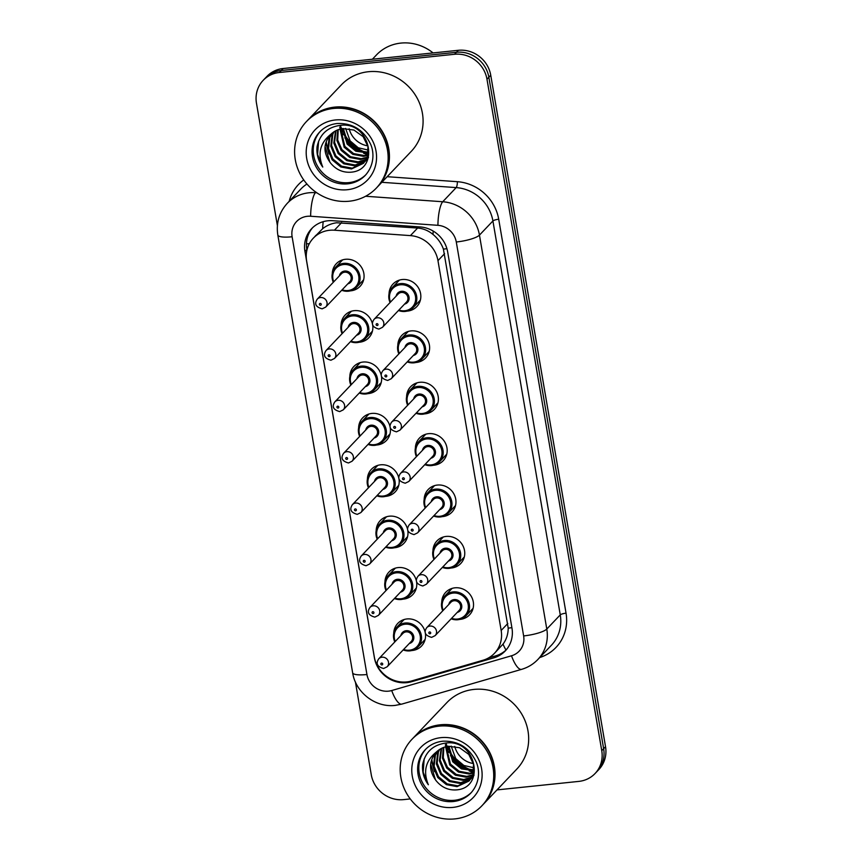 <?xml version="1.0" encoding="UTF-8"?>
<svg xmlns="http://www.w3.org/2000/svg" width="862" height="862" viewBox="0 0 862 862"><rect width="100%" height="100%" fill="white"/><g stroke="black" fill="none" stroke-linecap="round" stroke-linejoin="round"><path stroke-width="1.29" d="M473.087 608.356A16.4 15.333 43.6 0 1 473.066 608.356L465.997 615.791A14.471 13.533 43.6 0 1 457.884 619.724M441.732 602.139A16.4 15.333 43.6 0 1 445.751 592.28A16.4 15.333 43.6 0 1 454.942 587.819A16.4 15.333 43.6 0 1 471.536 596.838A16.4 15.333 43.6 0 1 469.521 614.886A16.4 15.333 43.6 0 1 460.33 619.347A16.4 15.333 43.6 0 1 459.866 619.39M464.306 556.971A16.4 15.333 43.6 0 1 464.284 556.981L457.216 564.416A14.471 13.533 43.6 0 1 449.102 568.349M432.95 550.764A16.4 15.333 43.6 0 1 436.969 540.894A16.4 15.333 43.6 0 1 446.16 536.433A16.4 15.333 43.6 0 1 462.754 545.452A16.4 15.333 43.6 0 1 460.739 563.511A16.4 15.333 43.6 0 1 451.548 567.972A16.4 15.333 43.6 0 1 451.085 568.015M424.169 499.378A16.4 15.333 43.6 0 1 428.188 489.519A16.4 15.333 43.6 0 1 437.368 485.058A16.4 15.333 43.6 0 1 453.972 494.077A16.4 15.333 43.6 0 1 451.957 512.125A16.4 15.333 43.6 0 1 442.766 516.586A16.4 15.333 43.6 0 1 442.303 516.629M415.387 448.003A16.4 15.333 43.6 0 1 419.395 438.133A16.4 15.333 43.6 0 1 428.586 433.672A16.4 15.333 43.6 0 1 445.191 442.691A16.4 15.333 43.6 0 1 443.165 460.75A16.4 15.333 43.6 0 1 433.985 465.211A16.4 15.333 43.6 0 1 433.521 465.254M437.961 402.834A16.4 15.333 43.6 0 1 437.939 402.834L430.86 410.269A14.471 13.533 43.6 0 1 422.757 414.202A14.471 13.533 43.6 0 1 416.023 413.264M406.605 396.617A16.4 15.333 43.6 0 1 410.614 386.758A16.4 15.333 43.6 0 1 419.805 382.297A16.4 15.333 43.6 0 1 436.409 391.316A16.4 15.333 43.6 0 1 434.383 409.364A16.4 15.333 43.6 0 1 425.192 413.825A16.4 15.333 43.6 0 1 424.74 413.868M398.858 353.905A14.471 13.533 43.6 0 1 401.11 338.938A14.471 13.533 43.6 0 1 409.213 335.006A14.471 13.533 43.6 0 1 423.856 342.957A14.471 13.533 43.6 0 1 422.078 358.894L429.179 351.427A16.4 15.333 43.6 0 1 429.147 351.459M397.824 345.242A16.4 15.333 43.6 0 1 401.832 335.372A16.4 15.333 43.6 0 1 411.023 330.911A16.4 15.333 43.6 0 1 427.627 339.93A16.4 15.333 43.6 0 1 425.602 357.989A16.4 15.333 43.6 0 1 416.411 362.449A16.4 15.333 43.6 0 1 415.958 362.482M389.042 293.856A16.4 15.333 43.6 0 1 393.05 283.997A16.4 15.333 43.6 0 1 402.242 279.536A16.4 15.333 43.6 0 1 418.835 288.544A16.4 15.333 43.6 0 1 416.82 306.603A16.4 15.333 43.6 0 1 407.629 311.063A16.4 15.333 43.6 0 1 407.176 311.107M393.751 633.279A16.4 15.333 43.6 0 1 397.77 623.42A16.4 15.333 43.6 0 1 406.961 618.948A16.4 15.333 43.6 0 1 423.554 627.967A16.4 15.333 43.6 0 1 421.54 646.026A16.4 15.333 43.6 0 1 412.348 650.487A16.4 15.333 43.6 0 1 411.885 650.53M386.004 590.567A14.471 13.533 43.6 0 1 388.256 575.601A14.471 13.533 43.6 0 1 396.369 571.657A14.471 13.533 43.6 0 1 411.012 579.62A14.471 13.533 43.6 0 1 409.234 595.545L416.335 588.089A16.4 15.333 43.6 0 1 416.303 588.11M384.969 581.893A16.4 15.333 43.6 0 1 388.988 572.034A16.4 15.333 43.6 0 1 398.179 567.573A16.4 15.333 43.6 0 1 414.773 576.592A16.4 15.333 43.6 0 1 412.758 594.64A16.4 15.333 43.6 0 1 403.567 599.101A16.4 15.333 43.6 0 1 403.104 599.144M377.222 539.192A14.471 13.533 43.6 0 1 379.474 524.215A14.471 13.533 43.6 0 1 387.588 520.282A14.471 13.533 43.6 0 1 402.231 528.234A14.471 13.533 43.6 0 1 400.453 544.17L407.554 536.703A16.4 15.333 43.6 0 1 407.521 536.735M376.188 530.518A16.4 15.333 43.6 0 1 380.207 520.648A16.4 15.333 43.6 0 1 389.398 516.187A16.4 15.333 43.6 0 1 405.991 525.206A16.4 15.333 43.6 0 1 403.976 543.265A16.4 15.333 43.6 0 1 394.785 547.726A16.4 15.333 43.6 0 1 394.322 547.769M367.406 479.132A16.4 15.333 43.6 0 1 371.425 469.273A16.4 15.333 43.6 0 1 380.616 464.812A16.4 15.333 43.6 0 1 397.21 473.831A16.4 15.333 43.6 0 1 395.195 491.879A16.4 15.333 43.6 0 1 386.004 496.34A16.4 15.333 43.6 0 1 385.54 496.383M359.659 436.431A14.471 13.533 43.6 0 1 361.911 421.453A14.471 13.533 43.6 0 1 370.024 417.52A14.471 13.533 43.6 0 1 384.667 425.472A14.471 13.533 43.6 0 1 382.89 441.409L389.98 433.942A16.4 15.333 43.6 0 1 389.958 433.974M358.624 427.757A16.4 15.333 43.6 0 1 362.643 417.887A16.4 15.333 43.6 0 1 371.824 413.426A16.4 15.333 43.6 0 1 388.428 422.445A16.4 15.333 43.6 0 1 386.413 440.504A16.4 15.333 43.6 0 1 377.222 444.964A16.4 15.333 43.6 0 1 376.759 445.007M350.877 385.045A14.471 13.533 43.6 0 1 353.129 370.078A14.471 13.533 43.6 0 1 361.243 366.135A14.471 13.533 43.6 0 1 375.886 374.097A14.471 13.533 43.6 0 1 374.097 390.023L381.198 382.566A16.4 15.333 43.6 0 1 381.176 382.588M349.843 376.371A16.4 15.333 43.6 0 1 353.851 366.512A16.4 15.333 43.6 0 1 363.042 362.051A16.4 15.333 43.6 0 1 379.646 371.069A16.4 15.333 43.6 0 1 377.631 389.118A16.4 15.333 43.6 0 1 368.44 393.578A16.4 15.333 43.6 0 1 367.977 393.622M341.061 324.996A16.4 15.333 43.6 0 1 345.069 315.126A16.4 15.333 43.6 0 1 354.26 310.665A16.4 15.333 43.6 0 1 370.865 319.683A16.4 15.333 43.6 0 1 368.839 337.742A16.4 15.333 43.6 0 1 359.659 342.203A16.4 15.333 43.6 0 1 359.195 342.246M333.314 282.283A14.471 13.533 43.6 0 1 335.566 267.317A14.471 13.533 43.6 0 1 343.669 263.373A14.471 13.533 43.6 0 1 358.323 271.336A14.471 13.533 43.6 0 1 356.534 287.262L363.635 279.805A16.4 15.333 43.6 0 1 363.602 279.827M332.279 273.61A16.4 15.333 43.6 0 1 336.288 263.75A16.4 15.333 43.6 0 1 345.479 259.29A16.4 15.333 43.6 0 1 362.083 268.308A16.4 15.333 43.6 0 1 360.057 286.356A16.4 15.333 43.6 0 1 350.866 290.817A16.4 15.333 43.6 0 1 350.414 290.86M494.486 653.288L503.009 644.14C506.393 639.615 508.127 634.281 508.203 628.139L443.413 249.129C441.29 243.278 437.81 238.375 432.972 234.421C428.468 230.66 423.35 228.538 417.617 228.042L336.697 222.762C331.45 223.452 326.773 225.435 322.668 228.699L313.326 238.16A28.942 27.056 -136.4 0 0 306.635 260.981L374.323 656.973A28.942 27.056 -136.4 0 0 411.476 681.002L483 660.249A28.942 27.056 -136.4 0 0 494.486 653.288A28.942 27.056 -136.4 0 0 501.167 630.467L437.961 260.636A28.942 27.056 -136.4 0 0 410.42 235.617L334.424 230.208A28.942 27.056 -136.4 0 0 329.543 230.283A28.942 27.056 -136.4 0 0 313.326 238.16M342.634 259.882A16.4 15.333 43.6 0 1 342.645 259.861L335.566 267.317L332.021 275.474L333.271 282.327M404.116 619.541A16.4 15.333 43.6 0 1 404.116 619.519L397.037 626.976A14.471 13.533 43.6 0 1 405.151 623.043A14.471 13.533 43.6 0 1 419.794 630.995A14.471 13.533 43.6 0 1 418.016 646.931A14.471 13.533 43.6 0 1 409.903 650.864M386.542 516.78A16.4 15.333 43.6 0 1 386.553 516.758L379.474 524.215L375.929 532.382L377.179 539.224M377.761 465.405A16.4 15.333 43.6 0 1 377.772 465.383L370.692 472.839A14.471 13.533 43.6 0 1 378.806 468.896A14.471 13.533 43.6 0 1 393.449 476.858A14.471 13.533 43.6 0 1 391.671 492.784A14.471 13.533 43.6 0 1 383.558 496.727A14.471 13.533 43.6 0 1 376.834 495.79M368.979 414.019A16.4 15.333 43.6 0 1 368.99 413.997L361.911 421.453L358.366 429.621L359.616 436.463M360.197 362.643A16.4 15.333 43.6 0 1 360.208 362.622L353.129 370.078L349.584 378.235L350.834 385.088M351.416 311.257A16.4 15.333 43.6 0 1 351.427 311.236L344.347 318.692A14.471 13.533 43.6 0 1 352.45 314.759A14.471 13.533 43.6 0 1 367.104 322.711A14.471 13.533 43.6 0 1 365.316 338.647A14.471 13.533 43.6 0 1 357.213 342.58A14.471 13.533 43.6 0 1 350.478 341.643M452.087 588.412A16.4 15.333 43.6 0 1 452.097 588.39L445.018 595.847A14.471 13.533 43.6 0 1 453.132 591.903A14.471 13.533 43.6 0 1 467.775 599.866A14.471 13.533 43.6 0 1 465.997 615.791L457.83 619.756L451.117 618.83M434.523 485.651A16.4 15.333 43.6 0 1 434.534 485.629L427.455 493.086A14.471 13.533 43.6 0 1 435.569 489.142A14.471 13.533 43.6 0 1 450.212 497.105A14.471 13.533 43.6 0 1 448.434 513.03A14.471 13.533 43.6 0 1 440.32 516.963A14.471 13.533 43.6 0 1 433.586 516.026M425.742 434.265A16.4 15.333 43.6 0 1 425.753 434.243L418.673 441.7A14.471 13.533 43.6 0 1 426.787 437.767A14.471 13.533 43.6 0 1 441.43 445.719A14.471 13.533 43.6 0 1 439.642 461.655A14.471 13.533 43.6 0 1 431.539 465.588A14.471 13.533 43.6 0 1 424.804 464.65M343.485 132.328A38.596 36.075 -136.4 0 0 365.876 152.466M449.059 750.015A38.596 36.075 -136.4 0 0 471.46 770.154M277.392 225.596L256.467 103.192A28.942 27.056 43.6 0 1 263.158 80.36A28.942 27.056 43.6 0 1 279.374 72.494L454.554 54.274A28.942 27.056 43.6 0 1 486.976 79.218L601.751 750.694L603.637 748.712A28.942 27.056 43.6 0 1 596.957 771.533A28.942 27.056 43.6 0 0 603.637 748.712L488.862 77.235L603.637 748.712L605.533 746.718A28.942 27.056 43.6 0 1 598.842 769.55L595.06 773.526A28.942 27.056 43.6 0 1 578.844 781.392L497.008 789.904M454.554 54.274L456.451 52.291A28.942 27.056 43.6 0 1 488.862 77.235A28.942 27.056 43.6 0 0 456.451 52.291L281.26 70.501L456.451 52.291L458.336 50.298A28.942 27.056 43.6 0 1 490.747 75.253L605.533 746.718M263.158 80.36L265.043 78.377A28.942 27.056 43.6 0 1 281.26 70.501A28.942 27.056 43.6 0 0 265.043 78.377L266.94 76.395A28.942 27.056 43.6 0 1 283.156 68.518L458.336 50.298M327.862 220.78A28.942 27.056 -136.4 0 0 311.645 228.656A28.942 27.056 -136.4 0 0 304.954 251.478L374.388 657.695A28.942 27.056 -136.4 0 0 411.54 681.723L493.797 657.857A28.942 27.056 -136.4 0 0 505.283 650.907A28.942 27.056 -136.4 0 0 511.963 628.075L447.669 251.952A28.942 27.056 -136.4 0 0 420.128 226.932L332.732 220.704A28.942 27.056 -136.4 0 0 327.862 220.78M306.937 250.045L306.85 249.495A28.942 27.056 43.6 0 1 312.615 227.687M473.691 771.533A38.596 36.075 43.6 0 1 471.686 770.897M469.564 770.089A38.596 36.075 43.6 0 1 449.414 752.073M448.208 749.724A38.596 36.075 43.6 0 1 446.872 746.524M446.053 744.046A38.596 36.075 43.6 0 1 445.773 743.066M368.106 153.856A38.596 36.075 43.6 0 1 366.102 153.22M363.979 152.402A38.596 36.075 43.6 0 1 343.83 134.386M342.623 132.037A38.596 36.075 43.6 0 1 341.287 128.837M340.468 126.358A38.596 36.075 43.6 0 1 340.188 125.378M410.269 798.923L403.664 799.613A28.942 27.056 43.6 0 1 371.253 774.669L355.403 681.939M601.751 750.694A28.942 27.056 43.6 0 1 595.06 773.526M506.199 649.883A28.942 27.056 43.6 0 1 495.682 655.863L488.474 657.965M372.384 59.241L376.5 54.909A43.423 40.589 43.6 0 1 400.83 43.1A43.423 40.589 43.6 0 1 433.09 52.927M307.594 120.357A48.24 45.104 43.6 0 1 307.712 120.227A48.24 45.104 43.6 0 1 334.747 107.103A48.24 45.104 43.6 0 1 383.558 133.632A48.24 45.104 43.6 0 1 377.621 186.731A48.24 45.104 43.6 0 1 377.502 186.849M307.712 120.227L341.363 84.853A48.24 45.104 43.6 0 1 368.397 71.729A48.24 45.104 43.6 0 1 417.208 98.246A48.24 45.104 43.6 0 1 411.271 151.356L377.621 186.731M306.409 121.596L307.475 120.475A48.24 45.104 43.6 0 1 334.51 107.351A48.24 45.104 43.6 0 1 383.321 133.879A48.24 45.104 43.6 0 1 377.384 186.979L376.328 188.099A48.24 45.104 43.6 0 1 349.293 201.212A48.24 45.104 43.6 0 1 300.482 174.695A48.24 45.104 43.6 0 1 306.409 121.596A48.24 45.104 43.6 0 1 333.443 108.472A48.24 45.104 43.6 0 1 382.265 134.989A48.24 45.104 43.6 0 1 376.328 188.099M365.919 174.663A31.463 29.416 43.6 0 1 348.905 182.604A31.463 29.416 43.6 0 1 317.291 165.709A31.463 29.416 43.6 0 1 320.352 131.315M363.742 162.961L352.224 168.165L341.578 166.172L332.883 159.028L328.551 148.576L329.801 137.543L332.269 133.028M330.286 134.849L330.933 134.203C322.981 143.491 323.002 153.285 331.008 163.597L331.493 164.114C336.46 169.663 342.494 172.378 349.584 172.26C380.756 171.592 370.951 121.003 340.447 125.356C327.592 127.07 319.802 134.213 317.054 146.788C316.354 154.115 318.261 160.882 322.765 167.056C317.335 153.792 320.061 142.833 330.933 134.203C334.391 131.013 338.346 129.138 342.807 128.6L353.959 130.065L363.15 136.681L367.988 146.605L367.234 157.121L363.376 163.36L351.48 168.952L340.824 166.969L332.139 159.826L327.797 149.363L329.047 138.329L331.848 133.373M366.738 159.804L365.531 160.903M365.1 161.248L355.23 165.008L344.574 163.026L335.878 155.882L331.547 145.43L332.797 134.386L334.068 131.735M368.494 157.498L365.197 161.334M364.777 161.69L354.476 165.795L343.819 163.812L335.135 156.668L330.803 146.217L332.053 135.172L333.605 132.037M366.253 159.341L358.226 161.862L347.569 159.869L338.885 152.725L334.553 142.273L336.051 130.615M367.772 158.543L366.447 159.524M365.984 159.836L357.471 162.649L346.826 160.655L338.13 153.511L333.799 143.06L335.544 130.873M367.19 157.229L361.221 158.705L350.575 156.722L341.88 149.579L337.699 140.032L338.238 129.688M366.986 157.778L360.478 159.492L349.821 157.509L341.137 150.365L336.891 140.495L337.678 129.893M367.902 154.891L364.227 155.548L353.571 153.565L344.875 146.421L340.652 128.977M367.751 155.494L363.473 156.345L352.817 154.352L344.132 147.208L340.027 129.128M368.311 152.283L356.566 150.408L347.882 143.264L343.345 128.535M368.236 152.962L355.823 151.206L347.127 144.062L342.645 128.621M367.826 145.872A21.809 20.386 43.6 0 1 349.175 128.729M368.376 150.096L358.269 147.779L350.134 140.905L345.597 128.427M331.008 163.597L329.887 162.185L325.362 147.262M322.765 167.056L317.582 154.513L318.595 141.206M338.163 164.189L333.238 159.502M327.98 150.408L326.256 142.241M341.169 161.032L336.245 156.345M347.16 154.729L342.236 150.042M328.961 153.964L325.944 143.394M413.178 738.034A48.24 45.104 43.6 0 1 413.297 737.915A48.24 45.104 43.6 0 1 440.32 724.791A48.24 45.104 43.6 0 1 489.142 751.308A48.24 45.104 43.6 0 1 483.205 804.408A48.24 45.104 43.6 0 1 483.086 804.537M413.297 737.915L446.947 702.53A48.24 45.104 43.6 0 1 473.971 689.417A48.24 45.104 43.6 0 1 522.792 715.934A48.24 45.104 43.6 0 1 516.855 769.033L483.205 804.408M411.993 739.273L413.06 738.163A48.24 45.104 43.6 0 1 440.083 725.039A48.24 45.104 43.6 0 1 488.905 751.556A48.24 45.104 43.6 0 1 482.968 804.655L481.912 805.776A48.24 45.104 43.6 0 1 454.877 818.9A48.24 45.104 43.6 0 1 406.067 792.383A48.24 45.104 43.6 0 1 411.993 739.273A48.24 45.104 43.6 0 1 439.027 726.16A48.24 45.104 43.6 0 1 487.838 752.677A48.24 45.104 43.6 0 1 481.912 805.776M471.503 792.34A31.463 29.416 43.6 0 1 454.479 800.281A31.463 29.416 43.6 0 1 422.865 783.396A31.463 29.416 43.6 0 1 425.936 748.992M469.327 780.649L457.808 785.842L447.162 783.86L438.467 776.716L434.136 766.264L435.385 755.22L437.853 750.705M435.87 752.526L436.517 751.89C428.565 761.178 428.586 770.973 436.592 781.284L437.066 781.791C442.044 787.351 448.068 790.066 455.168 789.948C486.34 789.28 476.535 738.68 446.031 743.044C433.177 744.757 425.386 751.89 422.639 764.465C421.938 771.802 423.845 778.558 428.349 784.743C422.919 771.468 425.645 760.521 436.517 751.89C439.976 748.69 443.93 746.826 448.391 746.276L459.543 747.742L468.734 754.358L473.572 764.292L472.818 774.798L468.96 781.047L457.065 786.64L446.408 784.646L437.713 777.502L433.381 767.051L434.631 756.017L437.433 751.061M472.322 777.492L471.105 778.591M470.674 778.925L460.804 782.696L450.158 780.703L441.463 773.559L437.131 763.107L438.381 752.073L439.652 749.412M474.068 775.186L470.771 779.022M470.361 779.377L460.06 783.483L449.404 781.489L440.719 774.356L436.377 763.894L437.637 752.86L439.189 749.724M471.837 777.018L463.81 779.539L453.153 777.556L444.469 770.412L440.126 759.95L441.635 748.291M473.357 776.22L472.031 777.212M471.568 777.513L463.056 780.326L452.41 778.343L443.714 771.199L439.383 760.747L441.128 748.561M472.775 774.906L466.805 776.393L456.16 774.399L447.464 767.255L443.283 757.709L443.822 747.365M472.559 775.455L466.062 777.179L455.405 775.186L446.71 768.042L442.475 758.183L443.262 747.58M473.475 772.567L469.801 773.236L459.155 771.242L450.46 764.109L446.236 746.654M473.324 773.182L469.057 774.022L458.401 772.04L449.716 764.896L445.611 746.815M473.895 769.96L462.151 768.096L453.466 760.952L448.93 746.223M473.82 770.639L461.407 768.882L452.712 761.739L448.229 746.298M473.41 763.56A21.809 20.386 43.6 0 1 454.759 746.417M473.96 767.783L463.853 765.467L455.707 758.582L451.182 746.115M436.592 781.284L435.472 779.873L430.946 764.95M428.349 784.743L423.167 772.201L424.179 758.894M443.747 781.866L438.823 777.179M433.554 768.096L431.84 759.928M446.753 778.72L441.818 774.022M452.744 772.406L447.82 767.719M434.545 771.641L431.528 761.081M341.621 222.633L334.424 230.208M309.318 243.698A28.942 6.411 170.3 0 1 306.452 243.849M316.246 235.089A9.644 9.019 -136.4 0 0 314.899 236.5M446.915 248.665A28.942 6.411 170.3 0 1 443.413 249.129M432.972 234.421A28.942 6.799 -85.9 0 1 433.22 231.081M511.888 627.644A28.942 6.411 170.3 0 1 508.203 628.139M322.668 228.699A28.942 6.799 -85.9 0 1 323.164 221.696M506.005 650.067A28.942 9.029 -106.2 0 1 503.009 644.14M417.617 228.042L410.42 235.617M444.587 253.676L437.961 260.636M507.804 623.495L501.167 630.467M283.156 68.518L279.374 72.494M490.747 75.253L486.976 79.218M306.85 249.495L304.954 251.478M307.389 216.297A19.298 18.037 -136.4 0 0 292.121 236.759L366.943 674.526A19.298 18.037 -136.4 0 0 388.557 691.152A19.298 18.037 -136.4 0 0 391.714 690.537L511.511 655.777A19.298 18.037 -136.4 0 0 523.633 635.919L456.289 241.996A19.298 18.037 -136.4 0 0 437.928 225.316L310.643 216.243A19.298 18.037 -136.4 0 0 307.389 216.297M292.121 236.759A19.298 4.278 -9.7 0 1 277.823 235.046C276.002 222.892 279.159 212.3 287.315 203.281A38.596 36.075 43.6 0 1 308.941 192.786A38.596 36.075 43.6 0 1 315.438 192.679L315.923 192.172M277.823 235.046L352.644 672.813C355.564 692.509 375.573 707.864 395.281 705.385L401.811 704.103A19.298 6.012 -106.2 0 1 391.714 690.537M289.147 201.363A43.423 40.589 43.6 0 1 303.736 179.953M306.937 184.026A38.596 36.075 -136.4 0 0 300.773 189.134L287.315 203.281M387.167 176.699L457.399 181.699A43.423 40.589 43.6 0 1 498.71 219.239L566.043 613.173A43.423 40.589 43.6 0 1 539.698 657.555M365.607 196.256L442.734 201.751L456.192 187.593L381.834 182.302M437.928 225.316A19.298 4.536 -85.9 0 1 442.734 201.751A38.596 36.075 43.6 0 1 479.455 235.11L492.913 220.963A38.596 36.075 -136.4 0 0 456.192 187.593A4.827 1.131 94.1 0 0 457.399 181.699M310.643 216.243A19.298 4.536 -85.9 0 1 315.438 192.679L316.796 192.776M456.289 241.996A19.298 4.278 -9.7 0 0 479.455 235.11L546.788 629.044L560.257 614.886L492.913 220.963A4.827 1.067 170.3 0 1 498.71 219.239M523.633 635.919A19.298 4.278 -9.7 0 0 546.788 629.044A38.596 36.075 43.6 0 1 537.877 659.473L551.335 645.326A38.596 36.075 -136.4 0 0 560.257 614.886A4.827 1.067 170.3 0 1 566.043 613.173M401.811 704.103L521.618 669.343A19.298 6.012 -106.2 0 1 511.511 655.777M352.644 672.813A19.298 4.278 -9.7 0 0 366.943 674.526M495.682 655.863L493.797 657.857M412.51 680.7L411.54 681.723M348.302 291.216A14.471 13.533 43.6 0 1 341.697 290.268L348.367 291.237L356.534 287.262A14.471 13.533 43.6 0 1 348.431 291.205M342.149 289.794A13.512 12.628 -136.4 0 0 348.032 290.526A13.512 12.628 -136.4 0 0 358.721 276.196A13.512 12.628 -136.4 0 0 343.593 264.548A13.512 12.628 -136.4 0 0 333.756 281.809M339.38 275.905A6.756 6.314 43.6 0 1 352.181 276.433A6.756 6.314 43.6 0 1 347.763 283.878M325.685 307.098L349.778 281.777A5.786 5.409 -136.4 0 0 344.628 272.22A5.786 5.409 -136.4 0 0 341.384 273.793L317.291 299.114A5.786 5.409 43.6 0 1 326.396 300.73A5.786 5.409 43.6 0 1 325.685 307.098L322.151 308.833C315.697 307.077 314.08 303.833 317.291 299.114M320.47 305.277A0.97 0.905 -136.4 0 0 321.235 304.254A0.97 0.905 -136.4 0 0 320.147 303.424A0.97 0.905 -136.4 0 0 319.393 304.448A0.97 0.905 -136.4 0 0 320.47 305.277M390.066 302.53A14.471 13.533 43.6 0 1 392.329 287.552A14.471 13.533 43.6 0 1 400.431 283.62A14.471 13.533 43.6 0 1 415.075 291.582A14.471 13.533 43.6 0 1 413.297 307.508A14.471 13.533 43.6 0 1 405.194 311.441A14.471 13.533 43.6 0 1 398.459 310.503M398.912 310.04A13.512 12.628 -136.4 0 0 404.795 310.762A13.512 12.628 -136.4 0 0 415.484 296.442A13.512 12.628 -136.4 0 0 400.356 284.794A13.512 12.628 -136.4 0 0 390.518 302.056M396.143 296.151A6.756 6.314 43.6 0 1 408.944 296.679A6.756 6.314 43.6 0 1 404.526 304.124M406.53 302.023A5.786 5.409 -136.4 0 0 401.39 292.466A5.786 5.409 -136.4 0 0 398.147 294.039L374.054 319.36A5.786 5.409 43.6 0 1 383.159 320.966A5.786 5.409 43.6 0 1 382.448 327.344L406.53 302.023M376.909 323.67A0.97 0.905 -136.4 0 0 376.144 324.694A0.97 0.905 -136.4 0 0 377.233 325.524A0.97 0.905 -136.4 0 0 377.998 324.5A0.97 0.905 -136.4 0 0 376.909 323.67M350.931 341.18A13.512 12.628 -136.4 0 0 356.814 341.902A13.512 12.628 -136.4 0 0 367.503 327.571A13.512 12.628 -136.4 0 0 352.375 315.934A13.512 12.628 -136.4 0 0 342.537 333.195M348.162 327.28A6.756 6.314 43.6 0 1 360.962 327.819A6.756 6.314 43.6 0 1 356.556 335.264M334.467 358.473L358.56 333.152A5.786 5.409 -136.4 0 0 353.409 323.606A5.786 5.409 -136.4 0 0 350.166 325.179L326.084 350.5A5.786 5.409 43.6 0 1 335.178 352.105A5.786 5.409 43.6 0 1 334.467 358.473L330.933 360.219C324.478 358.452 322.862 355.219 326.084 350.5M329.252 356.652A0.97 0.905 -136.4 0 0 330.017 355.629A0.97 0.905 -136.4 0 0 328.939 354.799A0.97 0.905 -136.4 0 0 328.174 355.823A0.97 0.905 -136.4 0 0 329.252 356.652M342.095 333.669A14.471 13.533 43.6 0 1 344.347 318.692L340.802 326.86L342.052 333.702M359.228 393.072L365.93 393.999L374.097 390.023A14.471 13.533 43.6 0 1 365.994 393.966A14.471 13.533 43.6 0 1 359.26 393.029M359.713 392.555A13.512 12.628 -136.4 0 0 365.596 393.287A13.512 12.628 -136.4 0 0 376.285 378.957A13.512 12.628 -136.4 0 0 361.156 367.309A13.512 12.628 -136.4 0 0 351.319 384.571M356.943 378.666A6.756 6.314 43.6 0 1 369.744 379.194A6.756 6.314 43.6 0 1 365.337 386.65M343.248 409.859L367.341 384.538A5.786 5.409 -136.4 0 0 362.191 374.981A5.786 5.409 -136.4 0 0 358.948 376.554L334.865 401.875A5.786 5.409 43.6 0 1 343.96 403.491A5.786 5.409 43.6 0 1 343.248 409.859L339.714 411.594C333.26 409.838 331.644 406.595 334.865 401.875M338.033 408.038A0.97 0.905 -136.4 0 0 338.798 407.015A0.97 0.905 -136.4 0 0 337.721 406.185A0.97 0.905 -136.4 0 0 336.956 407.209A0.97 0.905 -136.4 0 0 338.033 408.038M368.009 444.447L374.722 445.374L382.89 441.409A14.471 13.533 43.6 0 1 374.776 445.342M368.494 443.941A13.512 12.628 -136.4 0 0 374.377 444.663A13.512 12.628 -136.4 0 0 385.066 430.332A13.512 12.628 -136.4 0 0 369.938 418.695A13.512 12.628 -136.4 0 0 360.1 435.957M365.725 430.041A6.756 6.314 43.6 0 1 378.526 430.58A6.756 6.314 43.6 0 1 374.119 438.025M352.03 461.245L376.123 435.913A5.786 5.409 -136.4 0 0 370.972 426.367A5.786 5.409 -136.4 0 0 367.729 427.94L343.647 453.261A5.786 5.409 43.6 0 1 352.741 454.867A5.786 5.409 43.6 0 1 352.03 461.245L348.496 462.98C342.042 461.213 340.425 457.981 343.647 453.261M346.815 459.414A0.97 0.905 -136.4 0 0 347.58 458.401A0.97 0.905 -136.4 0 0 346.502 457.56A0.97 0.905 -136.4 0 0 345.737 458.584A0.97 0.905 -136.4 0 0 346.815 459.414M374.658 445.352A14.471 13.533 43.6 0 1 368.042 444.404M377.276 495.316A13.512 12.628 -136.4 0 0 383.17 496.049A13.512 12.628 -136.4 0 0 393.848 481.718A13.512 12.628 -136.4 0 0 378.73 470.081A13.512 12.628 -136.4 0 0 368.882 487.332M374.507 481.427A6.756 6.314 43.6 0 1 387.307 481.955A6.756 6.314 43.6 0 1 382.9 489.411M360.812 512.621L384.905 487.299A5.786 5.409 -136.4 0 0 379.754 477.742A5.786 5.409 -136.4 0 0 376.511 479.315L352.429 504.636A5.786 5.409 43.6 0 1 361.534 506.253A5.786 5.409 43.6 0 1 360.812 512.621L357.277 514.355C350.823 512.599 349.207 509.356 352.429 504.636M355.597 510.8A0.97 0.905 -136.4 0 0 356.362 509.776A0.97 0.905 -136.4 0 0 355.284 508.946A0.97 0.905 -136.4 0 0 354.519 509.97A0.97 0.905 -136.4 0 0 355.597 510.8M368.44 487.806A14.471 13.533 43.6 0 1 370.692 472.839L367.147 480.996L368.397 487.849M407.198 361.932L413.911 362.859L422.078 358.894A14.471 13.533 43.6 0 1 413.975 362.827A14.471 13.533 43.6 0 1 407.241 361.889M407.694 361.415A13.512 12.628 -136.4 0 0 413.577 362.148A13.512 12.628 -136.4 0 0 424.266 347.817A13.512 12.628 -136.4 0 0 409.138 336.18A13.512 12.628 -136.4 0 0 399.3 353.442M404.924 347.526A6.756 6.314 43.6 0 1 417.725 348.065A6.756 6.314 43.6 0 1 413.307 355.51M415.312 353.398A5.786 5.409 -136.4 0 0 410.172 343.841A5.786 5.409 -136.4 0 0 406.929 345.425L382.836 370.746A5.786 5.409 43.6 0 1 391.941 372.352A5.786 5.409 43.6 0 1 391.229 378.72L415.312 353.398M385.691 375.045A0.97 0.905 -136.4 0 0 384.937 376.069A0.97 0.905 -136.4 0 0 386.014 376.899A0.97 0.905 -136.4 0 0 386.779 375.875A0.97 0.905 -136.4 0 0 385.691 375.045M407.64 405.291A14.471 13.533 43.6 0 1 409.892 390.324A14.471 13.533 43.6 0 1 417.995 386.381A14.471 13.533 43.6 0 1 432.649 394.343A14.471 13.533 43.6 0 1 430.86 410.269L422.692 414.234L415.99 413.307M416.475 412.801A13.512 12.628 -136.4 0 0 422.358 413.523A13.512 12.628 -136.4 0 0 433.047 399.203A13.512 12.628 -136.4 0 0 417.919 387.555A13.512 12.628 -136.4 0 0 408.082 404.817M413.706 398.912A6.756 6.314 43.6 0 1 426.507 399.44A6.756 6.314 43.6 0 1 422.089 406.886M424.104 404.784A5.786 5.409 -136.4 0 0 418.954 395.227A5.786 5.409 -136.4 0 0 415.71 396.8L391.628 422.121A5.786 5.409 43.6 0 1 400.722 423.727A5.786 5.409 43.6 0 1 400.011 430.106L424.104 404.784M394.484 426.431A0.97 0.905 -136.4 0 0 393.718 427.455A0.97 0.905 -136.4 0 0 394.796 428.285A0.97 0.905 -136.4 0 0 395.561 427.261A0.97 0.905 -136.4 0 0 394.484 426.431M416.421 456.666A14.471 13.533 43.6 0 1 418.673 441.7L415.128 449.867L416.378 456.709M425.257 464.176A13.512 12.628 -136.4 0 0 431.14 464.909A13.512 12.628 -136.4 0 0 441.829 450.578A13.512 12.628 -136.4 0 0 426.701 438.941A13.512 12.628 -136.4 0 0 416.863 456.203M422.488 450.287A6.756 6.314 43.6 0 1 435.288 450.826A6.756 6.314 43.6 0 1 430.881 458.272M432.886 456.16A5.786 5.409 -136.4 0 0 427.735 446.602A5.786 5.409 -136.4 0 0 424.492 448.186L400.41 473.507A5.786 5.409 43.6 0 1 409.504 475.113A5.786 5.409 43.6 0 1 408.793 481.481L432.886 456.16M403.265 477.807A0.97 0.905 -136.4 0 0 402.5 478.83A0.97 0.905 -136.4 0 0 403.578 479.66A0.97 0.905 -136.4 0 0 404.343 478.636A0.97 0.905 -136.4 0 0 403.265 477.807M368.149 153.555A38.596 36.075 43.6 0 1 366.878 153.145M364.971 152.455A38.596 36.075 43.6 0 1 343.626 133.319M342.58 131.175A38.596 36.075 43.6 0 1 341.6 128.783M341.384 128.19A38.596 36.075 43.6 0 1 341.05 127.22M340.738 126.24A38.596 36.075 43.6 0 1 340.49 125.356M347.72 183.843A31.463 29.416 43.6 0 1 315.891 166.549A31.463 29.416 43.6 0 1 319.759 131.918C324.381 127.123 330.157 124.333 337.085 123.525C352.342 122.91 363.495 129.742 370.52 144.04C373.989 151.335 374.83 164.696 365.348 175.288A31.463 29.416 43.6 0 1 347.72 183.843M347.332 189.726A36.29 33.92 43.6 0 1 306.7 158.446A36.29 33.92 43.6 0 1 335.404 119.969A36.29 33.92 43.6 0 1 376.047 151.238A36.29 33.92 43.6 0 1 347.332 189.726M367.923 154.761A39.555 36.98 43.6 0 1 363.559 153.22M360.65 151.863A39.555 36.98 43.6 0 1 344.854 137.812M342.99 134.752A39.555 36.98 43.6 0 1 340.565 129.516M340.178 128.46A39.555 36.98 43.6 0 1 339.747 127.134M473.734 771.231A38.596 36.075 43.6 0 1 472.462 770.833M470.544 770.143A38.596 36.075 43.6 0 1 449.21 751.007M448.165 748.862A38.596 36.075 43.6 0 1 447.173 746.47M446.958 745.878A38.596 36.075 43.6 0 1 446.624 744.897M446.322 743.917A38.596 36.075 43.6 0 1 446.074 743.044M453.304 801.531A31.463 29.416 43.6 0 1 421.464 784.237A31.463 29.416 43.6 0 1 425.332 749.606C429.966 744.811 435.741 742.01 442.669 741.212C457.927 740.587 469.068 747.429 476.093 761.717C479.574 769.023 480.414 782.384 470.932 792.965A31.463 29.416 43.6 0 1 453.304 801.531M452.916 807.403A36.29 33.92 43.6 0 1 412.284 776.134A36.29 33.92 43.6 0 1 440.988 737.646A36.29 33.92 43.6 0 1 481.621 768.926A36.29 33.92 43.6 0 1 452.916 807.403M473.507 772.438A39.555 36.98 43.6 0 1 469.143 770.897M466.223 769.55A39.555 36.98 43.6 0 1 450.438 755.5M448.574 752.429A39.555 36.98 43.6 0 1 446.15 747.203M445.762 746.147A39.555 36.98 43.6 0 1 445.32 744.822M385.573 547.208L392.285 548.135L400.453 544.17A14.471 13.533 43.6 0 1 392.339 548.103A14.471 13.533 43.6 0 1 385.616 547.165M386.057 546.702A13.512 12.628 -136.4 0 0 391.951 547.424A13.512 12.628 -136.4 0 0 402.64 533.093A13.512 12.628 -136.4 0 0 387.512 521.456A13.512 12.628 -136.4 0 0 377.675 538.718M383.288 532.802A6.756 6.314 43.6 0 1 396.089 533.341A6.756 6.314 43.6 0 1 391.682 540.786M369.604 564.007L393.686 538.675A5.786 5.409 -136.4 0 0 388.536 529.128A5.786 5.409 -136.4 0 0 385.292 530.701L361.21 556.022A5.786 5.409 43.6 0 1 370.315 557.628A5.786 5.409 43.6 0 1 369.604 564.007L366.059 565.741C359.605 563.974 357.989 560.742 361.21 556.022M364.378 562.186A0.97 0.905 -136.4 0 0 365.143 561.162A0.97 0.905 -136.4 0 0 364.066 560.322A0.97 0.905 -136.4 0 0 363.301 561.345A0.97 0.905 -136.4 0 0 364.378 562.186M394.354 598.594L401.067 599.521L409.234 595.545A14.471 13.533 43.6 0 1 401.121 599.489A14.471 13.533 43.6 0 1 394.397 598.551M394.839 598.077A13.512 12.628 -136.4 0 0 400.733 598.81A13.512 12.628 -136.4 0 0 411.422 584.479A13.512 12.628 -136.4 0 0 396.294 572.842A13.512 12.628 -136.4 0 0 386.456 590.104M392.07 584.188A6.756 6.314 43.6 0 1 404.881 584.727A6.756 6.314 43.6 0 1 400.464 592.172M378.386 615.382L402.468 590.061A5.786 5.409 -136.4 0 0 397.328 580.503A5.786 5.409 -136.4 0 0 394.085 582.076L369.992 607.398A5.786 5.409 43.6 0 1 379.097 609.014A5.786 5.409 43.6 0 1 378.386 615.382L374.841 617.117C368.386 615.36 366.77 612.117 369.992 607.398M373.16 613.561A0.97 0.905 -136.4 0 0 373.925 612.537A0.97 0.905 -136.4 0 0 372.847 611.708A0.97 0.905 -136.4 0 0 372.082 612.731A0.97 0.905 -136.4 0 0 373.16 613.561M403.621 649.463A13.512 12.628 -136.4 0 0 409.515 650.185A13.512 12.628 -136.4 0 0 420.203 635.865A13.512 12.628 -136.4 0 0 405.075 624.217A13.512 12.628 -136.4 0 0 395.238 641.479M400.862 635.563A6.756 6.314 43.6 0 1 413.663 636.102A6.756 6.314 43.6 0 1 409.245 643.548M387.167 666.768L411.249 641.436A5.786 5.409 -136.4 0 0 406.11 631.889A5.786 5.409 -136.4 0 0 402.866 633.462L378.774 658.783A5.786 5.409 43.6 0 1 387.878 660.389A5.786 5.409 43.6 0 1 387.167 666.768L383.622 668.503C377.168 666.735 375.552 663.503 378.774 658.783M381.952 664.947A0.97 0.905 -136.4 0 0 382.706 663.923A0.97 0.905 -136.4 0 0 381.629 663.083A0.97 0.905 -136.4 0 0 380.864 664.106A0.97 0.905 -136.4 0 0 381.952 664.947M409.784 650.875A14.471 13.533 43.6 0 1 403.179 649.926M394.785 641.953A14.471 13.533 43.6 0 1 397.037 626.976L393.503 635.143L394.753 641.996M425.203 508.052A14.471 13.533 43.6 0 1 427.455 493.086L423.91 501.242L425.16 508.095M434.039 515.562A13.512 12.628 -136.4 0 0 439.922 516.284A13.512 12.628 -136.4 0 0 450.61 501.964A13.512 12.628 -136.4 0 0 435.482 490.316A13.512 12.628 -136.4 0 0 425.645 507.578M431.269 501.673A6.756 6.314 43.6 0 1 444.07 502.201A6.756 6.314 43.6 0 1 439.663 509.647M441.667 507.546A5.786 5.409 -136.4 0 0 436.517 497.988A5.786 5.409 -136.4 0 0 433.274 499.561L409.191 524.883A5.786 5.409 43.6 0 1 418.285 526.488A5.786 5.409 43.6 0 1 417.574 532.867L441.667 507.546M412.047 529.193A0.97 0.905 -136.4 0 0 411.282 530.216A0.97 0.905 -136.4 0 0 412.359 531.046A0.97 0.905 -136.4 0 0 413.124 530.022A0.97 0.905 -136.4 0 0 412.047 529.193M448.983 568.36A14.471 13.533 43.6 0 1 442.378 567.411M433.985 559.427A14.471 13.533 43.6 0 1 436.237 544.461A14.471 13.533 43.6 0 1 444.35 540.528A14.471 13.533 43.6 0 1 458.993 548.48A14.471 13.533 43.6 0 1 457.216 564.416L449.048 568.381L442.335 567.455M442.82 566.937A13.512 12.628 -136.4 0 0 448.703 567.67A13.512 12.628 -136.4 0 0 459.392 553.339A13.512 12.628 -136.4 0 0 444.275 541.702A13.512 12.628 -136.4 0 0 434.426 558.964M440.051 553.048A6.756 6.314 43.6 0 1 452.852 553.587A6.756 6.314 43.6 0 1 448.445 561.033M450.449 558.921A5.786 5.409 -136.4 0 0 445.298 549.363A5.786 5.409 -136.4 0 0 442.055 550.947L417.973 576.269A5.786 5.409 43.6 0 1 427.078 577.874A5.786 5.409 43.6 0 1 426.356 584.242L450.449 558.921M420.828 580.568A0.97 0.905 -136.4 0 0 420.063 581.591A0.97 0.905 -136.4 0 0 421.141 582.421A0.97 0.905 -136.4 0 0 421.906 581.397A0.97 0.905 -136.4 0 0 420.828 580.568M457.765 619.746A14.471 13.533 43.6 0 1 451.16 618.797M442.766 610.813A14.471 13.533 43.6 0 1 445.018 595.847L441.473 604.003L442.723 610.856M451.602 618.323A13.512 12.628 -136.4 0 0 457.496 619.045A13.512 12.628 -136.4 0 0 468.185 604.725A13.512 12.628 -136.4 0 0 453.056 593.078A13.512 12.628 -136.4 0 0 443.219 610.339M448.833 604.434A6.756 6.314 43.6 0 1 461.633 604.962A6.756 6.314 43.6 0 1 457.226 612.408M459.23 610.307A5.786 5.409 -136.4 0 0 454.08 600.749A5.786 5.409 -136.4 0 0 450.837 602.322L426.755 627.644A5.786 5.409 43.6 0 1 435.86 629.249A5.786 5.409 43.6 0 1 435.148 635.628L459.23 610.307M429.61 631.954A0.97 0.905 -136.4 0 0 428.845 632.977A0.97 0.905 -136.4 0 0 429.922 633.807A0.97 0.905 -136.4 0 0 430.688 632.783A0.97 0.905 -136.4 0 0 429.61 631.954M521.618 669.343C527.921 667.49 533.341 664.193 537.877 659.473M399.418 280.096L392.329 287.552L388.784 295.72L390.033 302.573M398.416 310.546L405.129 311.473L413.297 307.508L420.397 300.041M374.054 319.36C370.832 324.08 372.459 327.323 378.914 329.079L382.448 327.344M372.416 331.18L365.316 338.647L357.148 342.613L350.446 341.686M398.761 485.328L391.671 492.784L383.504 496.76L376.791 495.833M408.211 331.471L401.11 338.938L397.565 347.106L398.815 353.948M382.836 370.746C379.625 375.455 381.241 378.698 387.695 380.454L391.229 378.72M416.992 382.857L409.892 390.324L406.347 398.481L407.597 405.334M391.628 422.121C388.406 426.841 390.023 430.084 396.477 431.84L400.011 430.106M424.772 464.693L431.474 465.62L439.642 461.655L446.742 454.188M400.41 473.507C397.188 478.227 398.804 481.459 405.259 483.216L408.793 481.481M363.376 163.36L364.12 162.573M468.96 781.047L469.704 780.25M385.96 590.61L384.711 583.768L388.256 575.601L395.356 568.133M425.117 639.464L418.016 646.931L409.849 650.896L403.136 649.97M433.554 516.069L440.267 516.995L448.434 513.03L455.524 505.563M409.191 524.883C405.97 529.602 407.586 532.845 414.04 534.602L417.574 532.867M443.337 536.994L436.237 544.461L432.692 552.628L433.942 559.47M417.973 576.269C414.751 580.988 416.368 584.221 422.822 585.977L426.356 584.242M426.755 627.644C423.533 632.363 425.149 635.606 431.603 637.363L435.148 635.628"/></g></svg>
